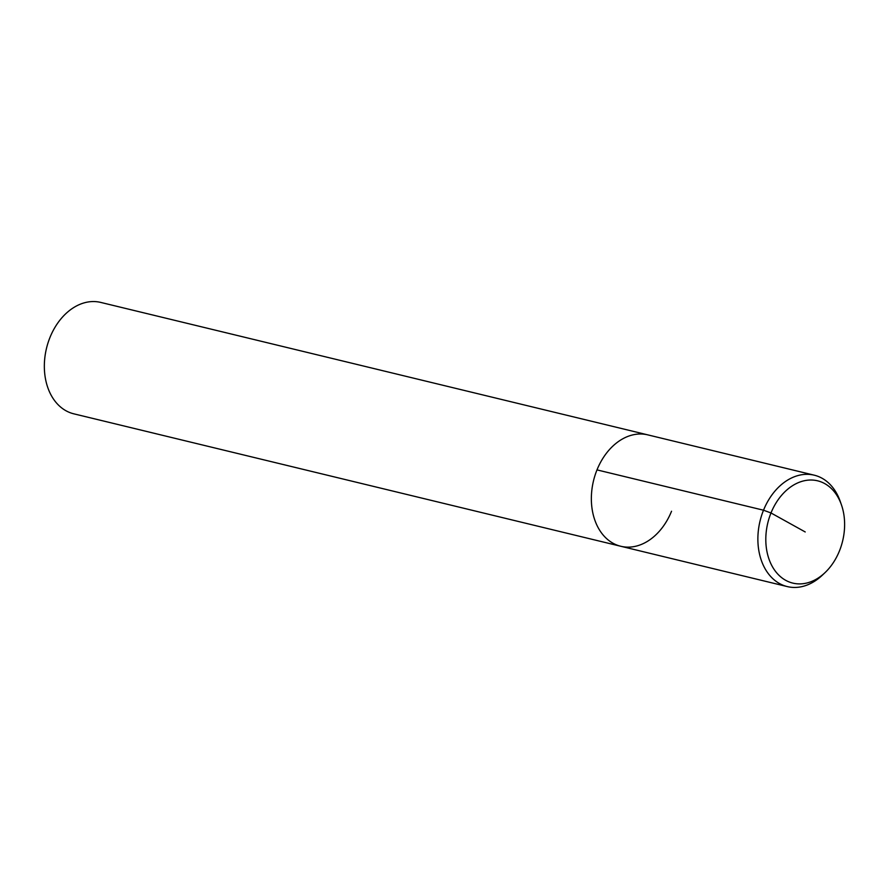 <?xml version="1.0" encoding="UTF-8"?>
<svg xmlns="http://www.w3.org/2000/svg" width="889" height="889" viewBox="0 0 889 889"><rect width="100%" height="100%" fill="white"/><g stroke="black" fill="none" stroke-linecap="round" stroke-linejoin="round"><path stroke-width="1.33" d="M841.483 504.974A52.629 38.494 103.6 0 0 788.276 488.761A52.629 38.494 103.6 0 0 770.385 562.626A52.629 38.494 103.6 0 0 825.125 572.538A52.629 38.494 103.6 0 0 839.438 550.947A52.629 38.494 103.6 0 0 841.483 504.974L840.272 501.507A57.307 41.916 103.6 0 0 814.28 475.193L647.759 434.865A57.307 41.916 103.6 0 0 593.53 480.693A57.307 41.916 103.6 0 0 620.766 546.268A57.307 41.916 103.6 0 1 593.53 480.693A57.307 41.916 103.6 0 1 647.77 434.865L100.735 302.416A57.307 41.916 103.6 0 0 46.517 348.232A57.307 41.916 103.6 0 0 73.754 413.807M620.766 546.268A57.307 41.916 103.6 0 0 671.539 511.242M814.28 475.193A57.307 41.916 103.6 0 0 760.051 521.01A57.307 41.916 103.6 0 0 787.287 586.584A57.307 41.916 103.6 0 0 822.458 575.072L825.125 572.538M805.212 531.955L770.985 512.964L763.518 510.208L596.997 469.892M73.765 413.818L787.298 586.584"/></g></svg>
